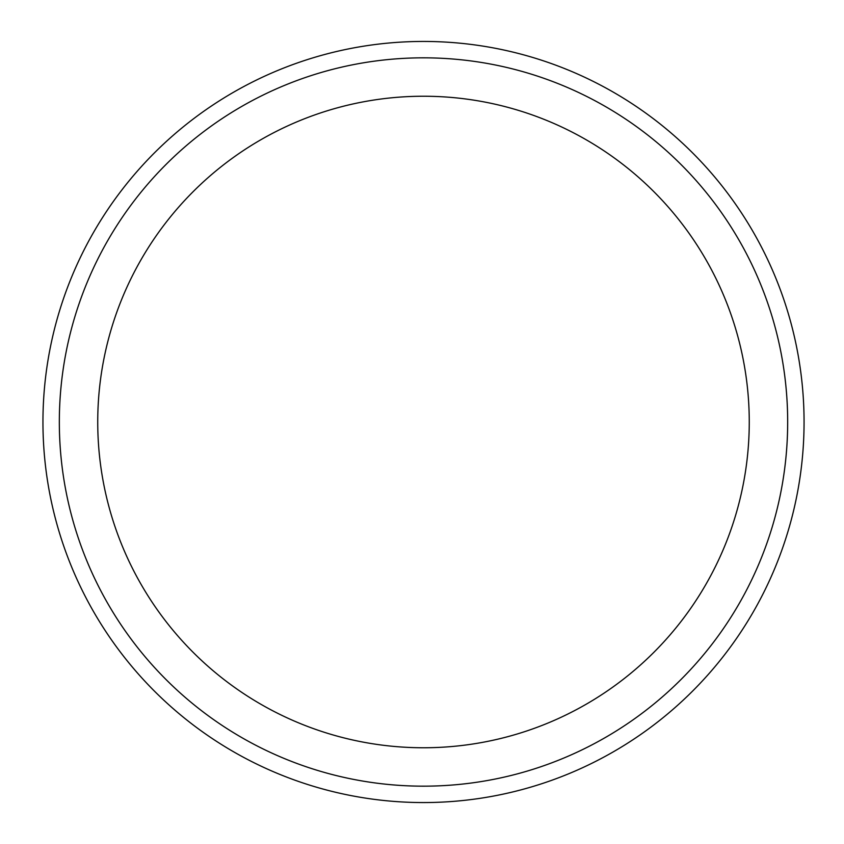 <?xml version="1.0" encoding="UTF-8"?>
<svg xmlns="http://www.w3.org/2000/svg" width="844" height="844" viewBox="0 0 844 844"><rect width="100%" height="100%" fill="white"/><g stroke="black" fill="none" stroke-linecap="round" stroke-linejoin="round"><path stroke-width="1.27" d="M42.949 422A380.549 380.549 0 0 0 613.778 751.571A380.549 380.549 0 0 0 613.778 92.429A380.549 380.549 0 0 0 42.949 422M97.735 422A325.763 325.763 0 0 0 586.38 704.118A325.763 325.763 0 0 0 586.38 139.882A325.763 325.763 0 0 0 97.735 422M59.333 422A364.165 364.165 0 0 0 605.581 737.382A364.165 364.165 0 0 0 605.581 106.618A364.165 364.165 0 0 0 59.333 422"/></g></svg>
